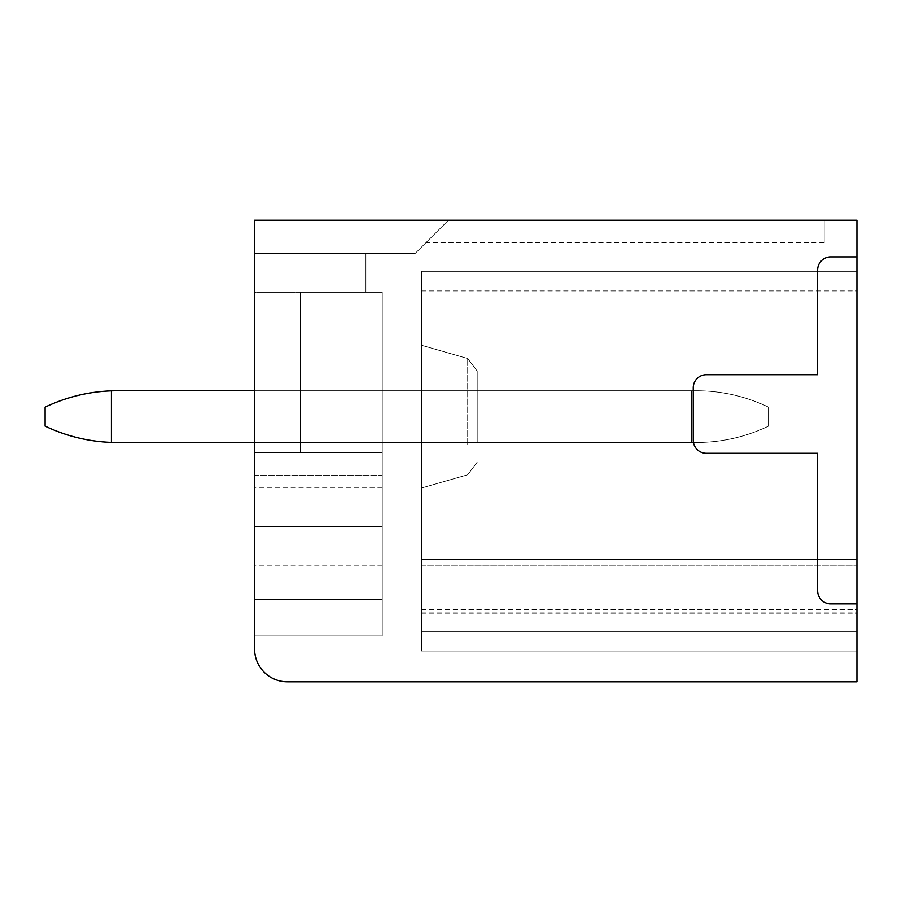<?xml version="1.0" encoding="UTF-8"?>
<svg xmlns="http://www.w3.org/2000/svg" width="902" height="902" viewBox="0 0 902 902"><rect width="100%" height="100%" fill="white"/><g stroke="black" fill="none" stroke-linecap="round" stroke-linejoin="round"><path stroke-width="0.68" stroke-dasharray="4.51 3.38" d="M421.538 450.842L421.538 345.274L421.538 450.842M477.192 438.462L477.192 371.094L477.192 438.462M421.538 271.288L421.538 559.353L421.538 271.288L421.538 290.929L421.538 271.288L856.9 271.288L856.9 651.007L856.9 271.288L856.9 651.007L856.9 271.288L856.9 651.007L856.9 271.288L856.9 651.007L856.9 271.288L856.9 651.007L856.9 271.288L856.9 651.007L856.9 271.288L856.9 651.007L856.9 271.288L856.9 651.007L856.9 271.288L856.9 651.007L856.9 271.288L856.9 290.929L856.9 271.288L421.538 271.288L856.9 271.288L421.538 271.288L421.538 565.892L421.538 559.353L856.9 559.353L421.538 559.353L856.9 559.353L421.538 559.353L421.538 271.288L421.538 290.929L421.538 271.288L856.9 271.288L421.538 271.288L856.9 271.288L421.538 271.288L421.538 631.366L421.538 559.353L856.9 559.353L421.538 559.353L856.9 559.353L421.538 559.353L421.538 271.288L421.538 290.929L421.538 271.288L856.9 271.288L421.538 271.288L856.9 271.288L421.538 271.288L421.538 651.007L421.538 631.366L856.9 631.366L421.538 631.366L421.538 559.353L856.9 559.353L421.538 559.353L856.9 559.353L421.538 559.353L421.538 271.288L421.538 290.929L421.538 271.288L856.9 271.288L421.538 271.288L856.9 271.288L421.538 271.288L421.538 651.007L856.9 651.007L421.538 651.007L421.538 631.366L856.9 631.366L421.538 631.366L421.538 559.353L856.9 559.353L421.538 559.353L856.9 559.353L421.538 559.353L421.538 271.288L421.538 290.929L421.538 271.288L856.9 271.288L421.538 271.288L856.9 271.288L421.538 271.288L856.9 271.288L421.538 271.288L421.538 651.007L856.9 651.007L421.538 651.007L421.538 631.366L856.9 631.366L421.538 631.366L421.538 559.353L856.9 559.353L421.538 559.353L856.9 559.353L421.538 559.353L856.9 559.353L421.538 559.353L856.9 559.353L421.538 559.353L421.538 271.288L856.9 271.288L421.538 271.288L421.538 290.929L421.538 271.288L856.9 271.288L421.538 271.288L421.538 651.007L856.9 651.007L421.538 651.007L421.538 631.366L856.9 631.366L421.538 631.366L421.538 559.353L856.9 559.353L421.538 559.353L856.9 559.353L421.538 559.353L421.538 271.288L856.9 271.288L421.538 271.288L421.538 290.929L421.538 271.288L856.9 271.288L421.538 271.288L421.538 651.007L856.9 651.007L421.538 651.007L421.538 631.366L856.9 631.366L421.538 631.366L856.9 631.366L421.538 631.366L421.538 559.353L856.9 559.353L421.538 559.353L856.9 559.353L421.538 559.353L421.538 271.288L856.9 271.288L421.538 271.288L421.538 290.929L421.538 271.288L856.9 271.288L421.538 271.288L421.538 651.007L856.9 651.007L421.538 651.007L856.9 651.007L421.538 651.007L421.538 631.366L856.9 631.366L421.538 631.366L421.538 559.353L856.9 559.353L421.538 559.353L856.9 559.353L421.538 559.353L421.538 271.288L856.9 271.288L421.538 271.288L421.538 290.929L421.538 271.288M824.169 220.223L448.384 220.223L425.834 242.773L448.384 220.223L824.169 220.223L824.169 242.773L824.169 220.223L448.384 220.223L824.169 220.223L824.169 242.773L824.169 220.223L824.169 242.773L824.169 220.223L824.169 242.773L824.169 220.223L824.169 242.773L824.169 220.223L824.169 242.773L824.169 220.223L824.169 242.773L824.169 220.223L824.169 242.773L824.169 220.223L824.169 242.773L824.169 220.223L448.384 220.223L824.169 220.223M254.601 220.223L448.384 220.223L414.988 253.62L254.601 253.62L254.601 292.237L382.256 292.237L382.256 635.944L382.256 292.237L382.256 635.944L382.256 292.237L382.256 599.424L254.601 599.424L254.601 635.944L254.601 292.237L382.256 292.237L382.256 475.546L382.256 452.635L254.601 452.635L382.256 452.635L254.601 452.635L382.256 452.635L382.256 475.546L382.256 452.635L254.601 452.635L254.601 635.944L254.601 220.223L448.384 220.223L414.988 253.62L254.601 253.62L254.601 220.223L448.384 220.223L414.988 253.62L254.601 253.62L254.601 292.237L254.601 220.223L448.384 220.223L414.988 253.62L254.601 253.62L254.601 220.223L448.384 220.223L414.988 253.62L254.601 253.62L254.601 292.237L254.601 220.223L448.384 220.223L414.988 253.62L254.601 253.62L254.601 220.223L448.384 220.223L414.988 253.62L254.601 253.62L254.601 292.237L254.601 220.223L448.384 220.223L414.988 253.62L254.601 253.62L254.601 220.223L448.384 220.223L414.988 253.62L254.601 253.62L254.601 292.237L254.601 220.223L448.384 220.223L414.988 253.62L254.601 253.62L254.601 220.223L448.384 220.223L414.988 253.62L254.601 253.62L254.601 292.237L254.601 220.223L448.384 220.223L414.988 253.62L254.601 253.62L254.601 220.223L448.384 220.223L414.988 253.62L254.601 253.62L254.601 292.237L254.601 220.223L448.384 220.223L414.988 253.62L254.601 253.62L254.601 220.223L448.384 220.223L414.988 253.62L254.601 253.62L254.601 220.223L448.384 220.223L414.988 253.62L254.601 253.62L365.896 253.62L365.896 292.237L365.896 253.62L365.896 292.237L365.896 253.62L365.896 292.237L365.896 253.62L365.896 292.237L365.896 253.62L365.896 292.237L365.896 253.62L365.896 292.237L365.896 253.62L365.896 292.237L365.896 253.62L365.896 292.237L365.896 253.62L365.896 292.237L365.896 253.62L254.601 253.62L254.601 220.223L448.384 220.223L414.988 253.62L254.601 253.62L254.601 292.237L254.601 220.223L448.384 220.223L414.988 253.62L254.601 253.62L254.601 292.237L254.601 220.223L254.601 649.045A32.731 32.731 0 0 0 287.332 681.777L856.9 681.777L856.9 220.223L254.601 220.223M300.422 292.237L382.256 292.237L382.256 452.635L254.601 452.635L254.601 635.944L382.256 635.944L254.601 635.944L382.256 635.944L254.601 635.944L382.256 635.944L382.256 487.339L382.256 635.944L254.601 635.944L382.256 635.944L382.256 599.424L254.601 599.424L254.601 635.944L382.256 635.944L382.256 487.339L382.256 635.944L254.601 635.944L382.256 635.944L382.256 599.424L254.601 599.424L254.601 526.61L254.601 635.944L382.256 635.944L382.256 487.339L382.256 599.424L382.256 526.61L254.601 526.61L254.601 635.944L382.256 635.944L382.256 599.424L382.256 635.944L254.601 635.944L382.256 635.944L382.256 599.424L254.601 599.424L254.601 526.61L254.601 635.944L382.256 635.944L382.256 526.61L254.601 526.61L254.601 635.944L382.256 635.944L382.256 526.61L254.601 526.61L254.601 635.944L382.256 635.944L382.256 599.424L254.601 599.424L254.601 635.944L382.256 635.944L382.256 599.424L254.601 599.424L254.601 487.339L254.601 565.892L254.601 487.339L254.601 565.892L254.601 487.339L254.601 565.892L254.601 487.339L254.601 565.892L254.601 487.339L254.601 565.892L254.601 487.339L254.601 565.892L254.601 487.339L254.601 565.892L254.601 487.339L254.601 565.892L254.601 487.339L254.601 526.61L382.256 526.61L254.601 526.61L382.256 526.61L254.601 526.61L382.256 526.61L254.601 526.61L382.256 526.61L254.601 526.61L382.256 526.61L254.601 526.61L382.256 526.61L254.601 526.61L382.256 526.61L382.256 452.635L382.256 475.546L382.256 452.635L254.601 452.635L254.601 526.61L382.256 526.61L382.256 452.635L254.601 452.635L254.601 526.61L382.256 526.61L382.256 452.635L382.256 526.61L382.256 452.635L254.601 452.635L254.601 526.61L254.601 452.635L254.601 526.61L254.601 452.635L254.601 526.61L254.601 452.635L382.256 452.635L254.601 452.635L382.256 452.635L382.256 526.61L382.256 452.635L300.422 452.635L382.256 452.635L300.422 452.635L382.256 452.635L300.422 452.635L300.422 292.237L382.256 292.237L382.256 452.635L300.422 452.635L382.256 452.635L300.422 452.635L300.422 292.237L382.256 292.237L382.256 452.635L254.601 452.635L382.256 452.635L300.422 452.635L300.422 292.237L382.256 292.237L382.256 452.635L254.601 452.635L382.256 452.635L300.422 452.635L300.422 292.237L382.256 292.237L382.256 452.635L382.256 292.237L382.256 452.635L382.256 292.237L382.256 452.635L300.422 452.635L300.422 292.237L382.256 292.237L382.256 452.635L254.601 452.635L382.256 452.635L300.422 452.635L300.422 292.237L382.256 292.237L382.256 452.635L300.422 452.635L382.256 452.635L300.422 452.635L382.256 452.635L382.256 292.237L382.256 452.635L300.422 452.635L300.422 292.237L382.256 292.237L382.256 452.635L300.422 452.635L382.256 452.635L300.422 452.635L300.422 292.237L382.256 292.237L300.422 292.237L382.256 292.237L300.422 292.237L382.256 292.237L300.422 292.237L382.256 292.237L300.422 292.237L382.256 292.237L300.422 292.237L382.256 292.237L300.422 292.237L382.256 292.237L300.422 292.237L382.256 292.237L300.422 292.237L382.256 292.237L300.422 292.237L382.256 292.237L300.422 292.237L382.256 292.237L300.422 292.237L382.256 292.237L300.422 292.237L382.256 292.237L300.422 292.237L382.256 292.237L300.422 292.237L300.422 452.635L382.256 452.635L300.422 452.635L382.256 452.635L300.422 452.635L300.422 292.237L300.422 452.635L382.256 452.635L300.422 452.635L382.256 452.635L300.422 452.635L300.422 292.237M254.601 475.546L254.601 635.944L382.256 635.944L382.256 599.424L254.601 599.424L254.601 635.944L382.256 635.944L382.256 599.424L254.601 599.424L254.601 635.944L254.601 452.635L254.601 635.944L254.601 452.635L254.601 526.61L254.601 475.546L382.256 475.546L382.256 526.61L382.256 475.546L382.256 526.61L382.256 475.546L254.601 475.546M254.601 599.424L382.256 599.424L254.601 599.424M477.192 390.769L382.256 390.769L382.256 442.487L477.192 442.487L477.192 390.769L382.256 390.769L382.256 442.487L477.192 442.487L477.192 390.769L382.256 390.769L382.256 442.487L477.192 442.487L477.192 390.769L382.256 390.769L382.256 442.487L477.192 442.487L477.192 390.769L382.256 390.769L382.256 442.487L477.192 442.487L477.192 390.769L382.256 390.769L382.256 442.487L477.192 442.487L477.192 390.769L382.256 390.769L382.256 442.487L477.192 442.487L477.192 390.769L382.256 390.769L382.256 442.487L477.192 442.487L477.192 390.769L382.256 390.769L382.256 442.487L477.192 442.487L477.192 390.769L382.256 390.769L382.256 442.487L477.192 442.487L477.192 390.769L382.256 390.769L382.256 442.487L382.256 390.769L477.192 390.769L382.256 390.769L382.256 442.487L477.192 442.487L477.192 390.769L382.256 390.769L382.256 442.487L477.192 442.487L477.192 390.769L382.256 390.769L382.256 442.487L477.192 442.487L477.192 390.769L382.256 390.769L382.256 442.487L477.192 442.487L477.192 390.769L382.256 390.769L382.256 442.487L477.192 442.487L477.192 390.769L382.256 390.769L382.256 442.487L477.192 442.487L477.192 390.769M254.601 253.62L365.896 253.62L254.601 253.62M856.9 256.89L830.708 256.89A13.102 13.102 0 0 0 817.618 269.98L817.618 374.725L817.618 269.98A13.102 13.102 0 0 1 830.708 256.89L856.9 256.89L830.708 256.89A13.102 13.102 0 0 0 817.618 269.98L817.618 374.725L706.334 374.725A13.102 13.102 0 0 0 693.232 387.826L693.232 440.187A13.102 13.102 0 0 0 706.322 453.289L817.618 453.289L817.618 590.765A13.102 13.102 0 0 0 830.708 603.866A13.102 13.102 0 0 1 817.618 590.765A13.102 13.102 0 0 0 830.708 603.866L856.9 603.866M817.618 453.289L817.618 590.765L817.618 453.289L706.322 453.289A13.102 13.102 0 0 1 693.232 440.187L693.232 387.826A13.102 13.102 0 0 1 706.334 374.725L817.618 374.725L706.334 374.725A13.102 13.102 0 0 0 693.232 387.826L693.232 440.187A13.102 13.102 0 0 0 706.322 453.289L817.618 453.289M421.538 651.007L856.9 651.007L421.538 651.007L421.538 631.366L421.538 651.007L856.9 651.007L421.538 651.007L421.538 631.366L856.9 631.366L421.538 631.366L421.538 565.904L421.538 651.007L856.9 651.007L421.538 651.007L421.538 631.366L856.9 631.366L421.538 631.366L421.538 559.353L421.538 651.007M448.384 220.223L425.834 242.773L448.384 220.223M382.256 442.487L477.192 442.487L382.256 442.487M254.601 442.487L696.502 442.487C721.679 442.408 745.683 436.951 768.515 426.127L768.515 407.14L768.515 426.127C745.683 436.974 721.679 442.431 696.502 442.487L691.518 442.487L691.518 390.769L691.518 442.487L117.113 442.487L696.502 442.487C721.679 442.408 745.683 436.951 768.515 426.127L768.515 407.14L768.515 426.127C745.683 436.974 721.679 442.431 696.502 442.487L691.518 442.487L691.518 390.769L691.518 442.487L117.113 442.487L696.502 442.487C721.679 442.408 745.683 436.951 768.515 426.127L768.515 407.14L768.515 426.127C745.683 436.974 721.679 442.431 696.502 442.487L691.518 442.487L691.518 390.769L691.518 442.487L117.113 442.487L696.502 442.487C721.679 442.408 745.683 436.951 768.515 426.127L768.515 407.14L768.515 426.127C745.683 436.974 721.679 442.431 696.502 442.487L691.518 442.487L691.518 390.769L691.518 442.487L117.113 442.487L696.502 442.487C721.679 442.408 745.683 436.951 768.515 426.127L768.515 407.14L768.515 426.127C745.683 436.974 721.679 442.431 696.502 442.487L691.518 442.487L691.518 390.769L691.518 442.487L117.113 442.487L696.502 442.487C721.679 442.408 745.683 436.951 768.515 426.127L768.515 407.14L768.515 426.127C745.683 436.974 721.679 442.431 696.502 442.487L691.518 442.487L691.518 390.769L691.518 442.487L117.113 442.487L696.502 442.487C721.679 442.408 745.683 436.951 768.515 426.127L768.515 407.14L768.515 426.127C745.683 436.974 721.679 442.431 696.502 442.487L691.518 442.487L691.518 390.769L691.518 442.487L117.113 442.487L696.502 442.487C721.679 442.408 745.683 436.951 768.515 426.127L768.515 407.14L768.515 426.127C745.683 436.974 721.679 442.431 696.502 442.487L691.518 442.487L691.518 390.769L691.518 442.487L117.113 442.487L696.502 442.487C721.679 442.408 745.683 436.951 768.515 426.127L768.515 407.14L768.515 426.127C745.683 436.974 721.679 442.431 696.502 442.487L691.518 442.487L691.518 390.769L691.518 442.487L117.113 442.487A166.611 166.611 0 0 1 111.408 442.386C88.238 441.552 66.139 436.128 45.1 426.127L45.1 407.14C66.139 397.128 88.238 391.705 111.408 390.87A166.611 166.611 0 0 1 117.113 390.769L696.502 390.769C721.679 390.825 745.683 396.282 768.515 407.14C745.683 396.305 721.679 390.848 696.502 390.769L117.113 390.769A166.611 166.611 0 0 0 111.408 390.87A166.611 166.611 0 0 1 117.113 390.769A166.611 166.611 0 0 0 111.408 390.87A166.611 166.611 0 0 1 117.113 390.769L696.502 390.769C721.679 390.825 745.683 396.282 768.515 407.14C745.683 396.305 721.679 390.848 696.502 390.769L691.518 390.769L696.502 390.769C721.679 390.825 745.683 396.282 768.515 407.14C745.683 396.305 721.679 390.848 696.502 390.769L117.113 390.769A166.611 166.611 0 0 0 111.408 390.87A166.611 166.611 0 0 1 117.113 390.769A166.611 166.611 0 0 0 111.408 390.87A166.611 166.611 0 0 1 117.113 390.769L696.502 390.769C721.679 390.825 745.683 396.282 768.515 407.14C745.683 396.305 721.679 390.848 696.502 390.769L691.518 390.769L696.502 390.769C721.679 390.825 745.683 396.282 768.515 407.14C745.683 396.305 721.679 390.848 696.502 390.769L117.113 390.769A166.611 166.611 0 0 0 111.408 390.87A166.611 166.611 0 0 1 117.113 390.769A166.611 166.611 0 0 0 111.408 390.87A166.611 166.611 0 0 1 117.113 390.769L696.502 390.769C721.679 390.825 745.683 396.282 768.515 407.14C745.683 396.305 721.679 390.848 696.502 390.769L691.518 390.769L696.502 390.769C721.679 390.825 745.683 396.282 768.515 407.14C745.683 396.305 721.679 390.848 696.502 390.769L117.113 390.769A166.611 166.611 0 0 0 111.408 390.87A166.611 166.611 0 0 1 117.113 390.769A166.611 166.611 0 0 0 111.408 390.87A166.611 166.611 0 0 1 117.113 390.769L696.502 390.769C721.679 390.825 745.683 396.282 768.515 407.14C745.683 396.305 721.679 390.848 696.502 390.769L691.518 390.769L696.502 390.769C721.679 390.825 745.683 396.282 768.515 407.14C745.683 396.305 721.679 390.848 696.502 390.769L254.601 390.769M111.408 442.386C88.238 441.552 66.139 436.128 45.1 426.127L45.1 407.14L45.1 426.127C66.139 436.117 88.238 441.54 111.408 442.386A166.611 166.611 0 0 0 117.113 442.487A166.611 166.611 0 0 1 111.408 442.386C88.238 441.552 66.139 436.128 45.1 426.127L45.1 407.14L45.1 426.127C66.139 436.117 88.238 441.54 111.408 442.386A166.611 166.611 0 0 0 117.113 442.487A166.611 166.611 0 0 1 111.408 442.386C88.238 441.552 66.139 436.128 45.1 426.127L45.1 407.14L45.1 426.127C66.139 436.117 88.238 441.54 111.408 442.386A166.611 166.611 0 0 0 117.113 442.487A166.611 166.611 0 0 1 111.408 442.386C88.238 441.552 66.139 436.128 45.1 426.127L45.1 407.14L45.1 426.127C66.139 436.117 88.238 441.54 111.408 442.386A166.611 166.611 0 0 0 117.113 442.487A166.611 166.611 0 0 1 111.408 442.386C88.238 441.552 66.139 436.128 45.1 426.127L45.1 407.14L45.1 426.127C66.139 436.117 88.238 441.54 111.408 442.386A166.611 166.611 0 0 0 117.113 442.487A166.611 166.611 0 0 1 111.408 442.386C88.238 441.552 66.139 436.128 45.1 426.127L45.1 407.14L45.1 426.127C66.139 436.117 88.238 441.54 111.408 442.386A166.611 166.611 0 0 0 117.113 442.487A166.611 166.611 0 0 1 111.408 442.386C88.238 441.552 66.139 436.128 45.1 426.127L45.1 407.14L45.1 426.127C66.139 436.117 88.238 441.54 111.408 442.386A166.611 166.611 0 0 0 117.113 442.487A166.611 166.611 0 0 1 111.408 442.386C88.238 441.552 66.139 436.128 45.1 426.127L45.1 407.14L45.1 426.127C66.139 436.117 88.238 441.54 111.408 442.386A166.611 166.611 0 0 0 117.113 442.487A166.611 166.611 0 0 1 111.408 442.386L111.408 390.87C88.238 391.716 66.139 397.139 45.1 407.14C66.139 397.128 88.238 391.705 111.408 390.87L111.408 442.386L111.408 390.87C88.238 391.716 66.139 397.139 45.1 407.14C66.139 397.128 88.238 391.705 111.408 390.87L111.408 442.386L111.408 390.87C88.238 391.716 66.139 397.139 45.1 407.14C66.139 397.128 88.238 391.705 111.408 390.87L111.408 442.386L111.408 390.87C88.238 391.716 66.139 397.139 45.1 407.14C66.139 397.128 88.238 391.705 111.408 390.87L111.408 442.386L111.408 390.87C88.238 391.716 66.139 397.139 45.1 407.14C66.139 397.128 88.238 391.705 111.408 390.87L111.408 442.386L111.408 390.87C88.238 391.716 66.139 397.139 45.1 407.14C66.139 397.128 88.238 391.705 111.408 390.87L111.408 442.386L111.408 390.87C88.238 391.716 66.139 397.139 45.1 407.14C66.139 397.128 88.238 391.705 111.408 390.87L111.408 442.386L111.408 390.87C88.238 391.716 66.139 397.139 45.1 407.14C66.139 397.128 88.238 391.705 111.408 390.87L111.408 442.386L111.408 390.87M467.698 444.494L467.698 358.511L467.698 444.494M421.538 565.892L856.9 565.904L421.538 565.892M421.538 609.324L856.9 609.324M421.538 612.886L856.9 612.886M421.538 613.191L856.9 613.191M421.538 609.628L856.9 609.628M421.538 559.353L856.9 559.353L421.538 559.353M421.538 487.993L467.698 474.756L421.538 487.993L467.698 474.756L477.192 462.162L467.698 474.756L421.538 487.993L467.698 474.756L477.192 462.162L467.698 474.756L421.538 487.993L467.698 474.756L477.192 462.162L467.698 474.756L477.192 462.162L467.698 474.756L421.538 487.993L467.698 474.756L477.192 462.162M421.538 345.274L467.698 358.511L421.538 345.274L467.698 358.511L477.192 371.094L467.698 358.511L421.538 345.274L467.698 358.511L477.192 371.094L467.698 358.511L421.538 345.274L467.698 358.511L477.192 371.094L467.698 358.511L477.192 371.094L467.698 358.511L421.538 345.274L467.698 358.511L477.192 371.094M824.169 242.773L425.834 242.773M382.256 487.339L254.601 487.339M382.256 565.892L254.601 565.892M421.538 290.929L856.9 290.929"/><path stroke-width="1.35" d="M856.9 220.223L254.601 220.223L254.601 649.045A32.731 32.731 0 0 0 287.332 681.777L856.9 681.777L856.9 220.223M856.9 603.866L830.708 603.866A13.102 13.102 0 0 1 817.618 590.765L817.618 453.289L706.322 453.289A13.102 13.102 0 0 1 693.232 440.187L693.232 387.826A13.102 13.102 0 0 1 706.334 374.725L817.618 374.725L817.618 269.98A13.102 13.102 0 0 1 830.708 256.89L856.9 256.89M254.601 390.769L117.113 390.769A166.611 166.611 0 0 0 111.408 390.87C88.238 391.716 66.139 397.139 45.1 407.14L45.1 426.127C66.139 436.117 88.238 441.54 111.408 442.386L111.408 390.87M254.601 442.487L117.113 442.487A166.611 166.611 0 0 1 111.408 442.386"/></g></svg>
